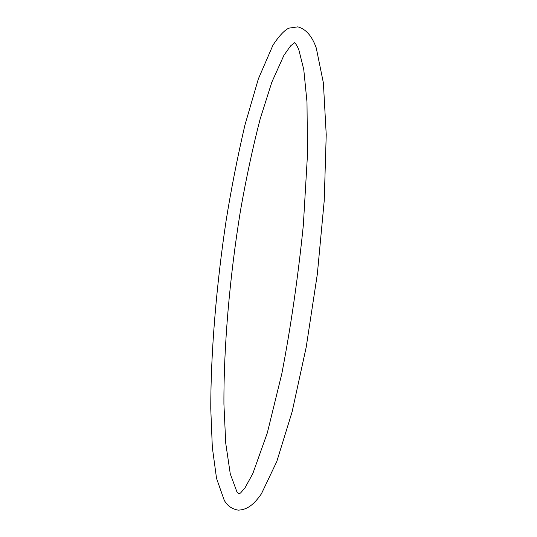 <?xml version="1.0" encoding="UTF-8"?>
<svg xmlns="http://www.w3.org/2000/svg" width="537" height="537" viewBox="0 0 537 537"><rect width="100%" height="100%" fill="white"/><g stroke="black" fill="none" stroke-linecap="round" stroke-linejoin="round"><path stroke-width="0.81" d="M224.204 500.175C227.097 505.653 231.769 508.975 238.213 510.15C247.288 509.747 253.793 504.72 261.398 493.845L276.803 461.484L292.148 411.691L306.197 347.197L317.34 274.092L324.241 200.529L326.228 134.706L323.388 82.899L316.266 47.988C312.078 36.113 305.942 29.065 297.854 26.85L288.778 28.159C284.288 30.374 279.025 36.013 272.997 45.088L258.371 78.852L244.939 125.014C237.388 157.589 231.111 189.454 226.124 220.606C216.411 285.194 210.726 352.494 210.773 408.858L212.323 447.341L216.532 478.36L224.204 500.175M294.672 42.738L290.651 45.813L283.919 55.338L271.843 82.141L260.15 119.013C252.806 147.353 246.235 177.948 240.442 210.813C229.601 277.783 223.701 346.11 223.916 404.039L225.735 443.22L230.266 473.849L236.844 491.65L238.999 493.966M238.898 493.993L240.549 492.986L244.979 487.898L252.84 473.54L267.319 432.909L281.838 373.638C290.906 326.355 298.075 276.877 303.338 225.204L307.5 154.273L306.989 101.996L303.767 69.541L298.74 49.417C295.511 42.698 294.766 42.832 294.585 42.692"/></g></svg>
